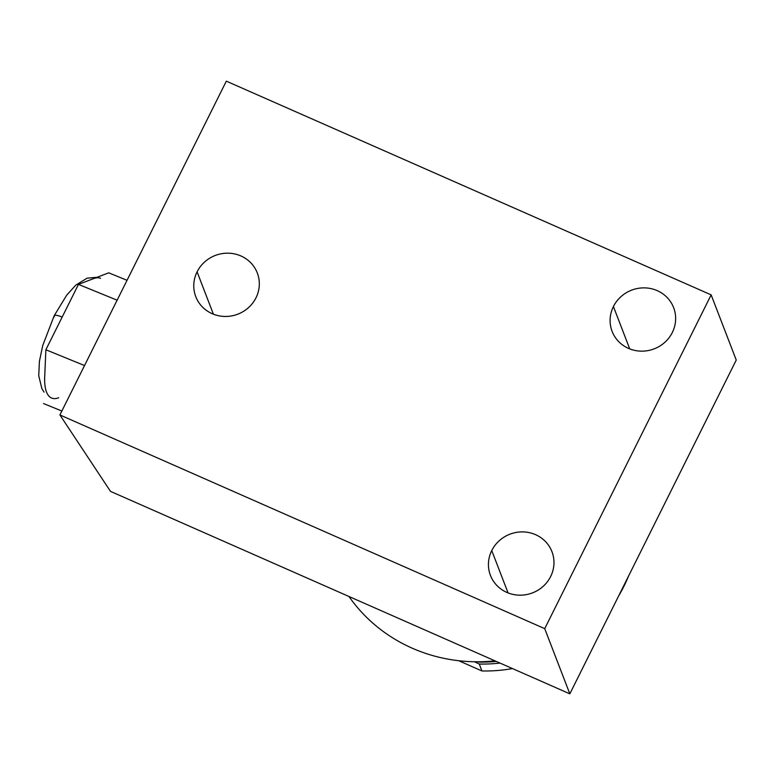 <?xml version="1.0" encoding="UTF-8"?>
<svg xmlns="http://www.w3.org/2000/svg" width="775" height="775" viewBox="0 0 775 775"><rect width="100%" height="100%" fill="white"/><g stroke="black" fill="none" stroke-linecap="round" stroke-linejoin="round"><path stroke-width="1.16" d="M628.593 575.99A150.185 143.23 158.9 0 1 618.799 595.636A150.185 143.23 158.9 0 0 628.593 575.99M512.488 668.573A150.185 143.23 158.9 0 1 481.924 670.956L458.703 660.717L481.924 670.956L479.27 664.039L481.924 670.956A150.185 143.23 158.9 0 0 512.488 668.573M494.954 660.842A160.861 153.411 158.9 0 1 412.222 648.191A160.861 153.411 158.9 0 1 348.963 596.488A160.861 153.411 -21.1 0 0 412.222 648.191A160.861 153.411 -21.1 0 0 494.954 660.842M474.407 661.753L479.27 664.039A150.185 143.23 -21.1 0 0 500.04 663.08A150.185 143.23 -21.1 0 1 479.27 664.039L474.407 661.753M478.504 662.063A150.185 143.23 158.9 0 0 496.262 661.424A150.185 143.23 158.9 0 1 478.504 662.063L478.388 661.773M59.908 414.945L544.728 628.651L569.828 693.848L110.486 491.369L59.908 414.945L544.728 628.651L711.15 294.868L736.25 360.055L711.15 294.868L226.329 81.152L711.15 294.868L544.728 628.651L569.828 693.848L736.25 360.055L569.828 693.848L110.486 491.369L59.908 414.945L226.329 81.152L59.908 414.945M491.757 550.56A32.967 31.446 158.9 0 1 535.593 534.682A32.967 31.446 158.9 0 1 550.647 576.523A32.967 31.446 158.9 0 1 506.811 592.4A32.967 31.446 158.9 0 1 491.757 550.56L508.061 592.914L491.757 550.56A32.967 31.446 -21.1 0 0 490.43 575.379A32.967 31.446 -21.1 0 0 519.521 595.171A32.967 31.446 -21.1 0 0 550.647 576.523A32.967 31.446 -21.1 0 0 551.965 551.693A32.967 31.446 -21.1 0 0 522.883 531.902A32.967 31.446 -21.1 0 0 491.757 550.56M613.422 306.532A32.967 31.446 158.9 0 1 657.258 290.654A32.967 31.446 158.9 0 1 672.322 332.494A32.967 31.446 158.9 0 1 628.486 348.372A32.967 31.446 158.9 0 1 613.422 306.532L629.726 348.886L613.422 306.532A32.967 31.446 -21.1 0 0 612.105 331.351A32.967 31.446 -21.1 0 0 641.187 351.153A32.967 31.446 -21.1 0 0 672.322 332.494A32.967 31.446 -21.1 0 0 673.64 307.665A32.967 31.446 -21.1 0 0 644.548 287.874A32.967 31.446 -21.1 0 0 613.422 306.532M197.092 271.841A32.967 31.446 158.9 0 1 240.928 255.963A32.967 31.446 158.9 0 1 255.992 297.803A32.967 31.446 158.9 0 1 212.156 313.681A32.967 31.446 158.9 0 1 197.092 271.841L213.396 314.195L197.092 271.841A32.967 31.446 -21.1 0 0 195.775 296.66A32.967 31.446 -21.1 0 0 224.866 316.452A32.967 31.446 -21.1 0 0 255.992 297.803A32.967 31.446 -21.1 0 0 257.31 272.974A32.967 31.446 -21.1 0 0 228.228 253.183A32.967 31.446 -21.1 0 0 197.092 271.841M61.855 411.031L43.545 403.562L61.855 411.031M51.693 398.069A64.674 21.448 112.2 0 1 44.708 376.66L45.87 349.757L78.459 284.396L108.733 272.829L127.042 280.308L108.733 272.829L78.459 284.396L117.132 300.187L78.459 284.396L45.87 349.757L84.543 365.548L45.87 349.757L44.708 376.66A64.674 21.448 112.2 0 0 58.687 397.778M97.049 277.295L87.091 278.157L75.776 285.142L66.689 295.188L54.202 315.677A11.732 2.441 26.5 0 1 62.165 317.082A11.732 2.441 -153.5 0 0 54.202 315.677A11.732 2.441 -153.5 0 0 54.453 316.723M100.585 278.322A64.674 21.448 112.2 0 0 93.591 278.613M54.202 315.677L42.741 345.485L39.399 361.431L38.75 375.836L41.889 388.633L44.039 392.121"/></g></svg>
